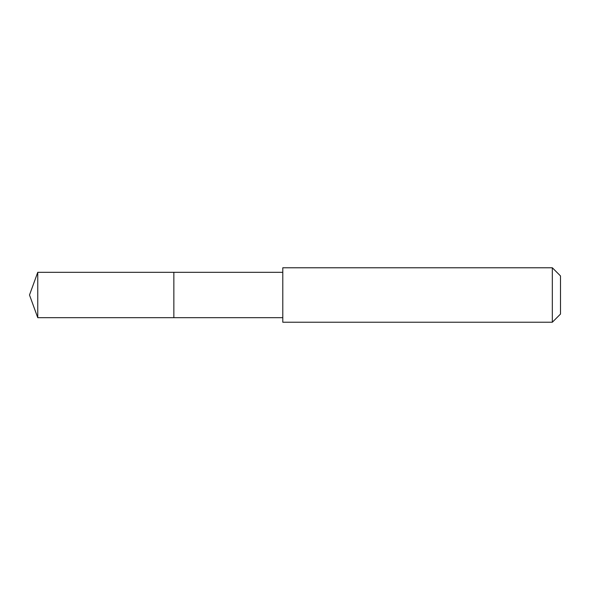 <?xml version="1.0" encoding="UTF-8"?>
<svg xmlns="http://www.w3.org/2000/svg" width="590" height="590" viewBox="0 0 590 590"><rect width="100%" height="100%" fill="white"/><g stroke="black" fill="none" stroke-linecap="round" stroke-linejoin="round"><path stroke-width="0.89" d="M282.794 272.307L37.76 272.307L37.76 317.693L173.851 317.693L173.851 272.307L173.851 317.693L282.794 317.693M37.76 317.693L29.5 295L37.76 272.307M282.794 267.772L282.794 322.229L552.328 322.229L552.328 267.772L282.794 267.772M552.328 267.772L560.5 275.943L560.5 314.057L552.328 322.229"/></g></svg>
